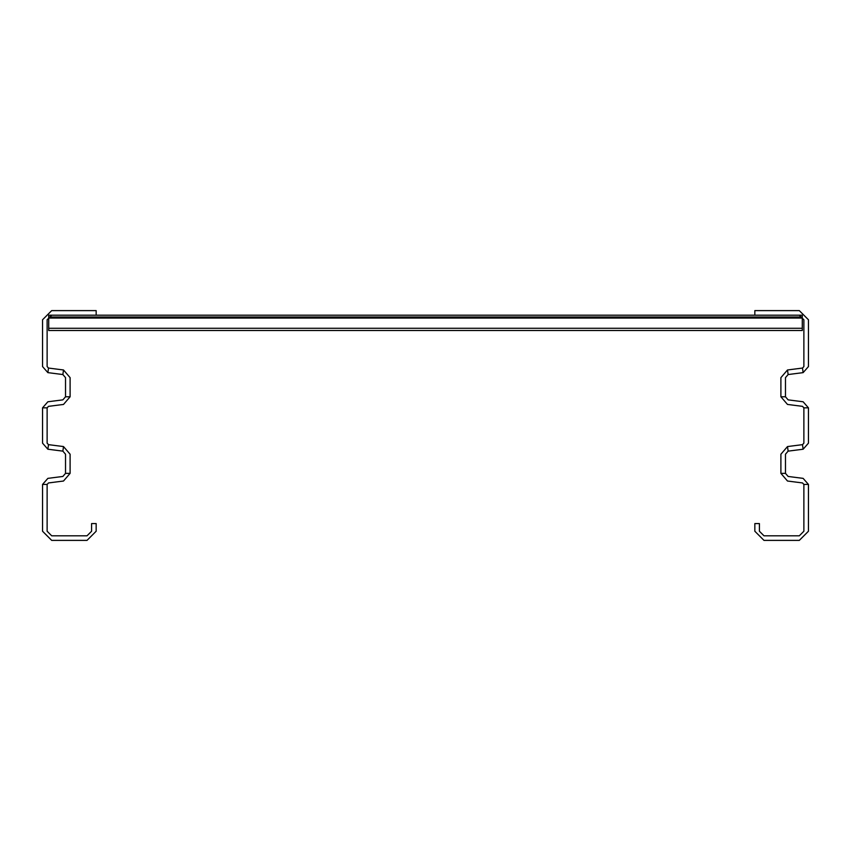 <?xml version="1.0" encoding="UTF-8"?>
<svg xmlns="http://www.w3.org/2000/svg" width="851" height="851" viewBox="0 0 851 851"><rect width="100%" height="100%" fill="white"/><g stroke="black" fill="none" stroke-linecap="round" stroke-linejoin="round"><path stroke-width="1.28" d="M48.677 328.316L48.677 330.528L802.323 330.528L802.323 317.051L48.677 317.051L48.677 328.316L802.323 328.316M808.45 484.474L803.121 478.4L788.132 476.422L785.473 473.39L785.473 454.2L788.132 451.168L803.121 449.19L808.45 443.116L808.45 407.884L803.121 401.81L788.132 399.832L785.473 396.8L785.473 377.61L788.132 374.578L803.121 372.6L808.45 366.526L808.45 319.806L799.259 310.615L754.837 310.615L754.837 315.21L96.163 315.21L799.259 315.21L803.855 319.806L803.855 366.526L802.525 368.047L787.537 370.015L780.878 377.61L780.878 396.8L787.537 404.395L802.525 406.363L803.855 407.884L803.855 443.116L802.525 444.637L787.537 446.605L780.878 454.2L780.878 473.39L787.537 480.985L802.525 482.953L803.855 484.474L803.855 531.194L799.259 535.79L764.028 535.79L759.432 531.194L759.432 523.535L754.837 523.535L754.837 531.194L764.028 540.385L799.259 540.385L808.45 531.194L808.45 484.474L803.855 484.474M42.55 484.474L47.879 478.4L62.868 476.422L65.527 473.39L65.527 454.2L62.868 451.168L47.879 449.19L42.55 443.116L42.55 407.884L47.879 401.81L62.868 399.832L65.527 396.8L65.527 377.61L62.868 374.578L47.879 372.6L42.55 366.526L42.55 319.806L51.741 310.615L96.163 310.615L96.163 315.21L51.741 315.21L47.145 319.806L47.145 366.526L48.475 368.047L63.463 370.015L70.122 377.61L70.122 396.8L63.463 404.395L48.475 406.363L47.145 407.884L47.145 443.116L48.475 444.637L63.463 446.605L70.122 454.2L70.122 473.39L63.463 480.985L48.475 482.953L47.145 484.474L47.145 531.194L51.741 535.79L86.972 535.79L91.568 531.194L91.568 523.535L96.163 523.535L96.163 531.194L86.972 540.385L51.741 540.385L42.55 531.194L42.55 484.474L47.145 484.474M48.677 317.051L48.677 315.21L802.323 315.21L802.323 317.051M808.45 407.884L803.855 407.884M803.121 372.6L802.525 368.047M785.473 396.8L780.878 396.8M788.132 374.578L787.537 370.015M803.121 449.19L802.525 444.637M788.132 451.168L787.537 446.605M785.473 473.39L780.878 473.39M47.879 372.6L48.475 368.047M42.55 407.884L47.145 407.884M65.527 396.8L70.122 396.8M62.868 374.578L63.463 370.015M47.879 449.19L48.475 444.637M62.868 451.168L63.463 446.605M65.527 473.39L70.122 473.39M48.677 318.061L802.323 318.061"/></g></svg>
